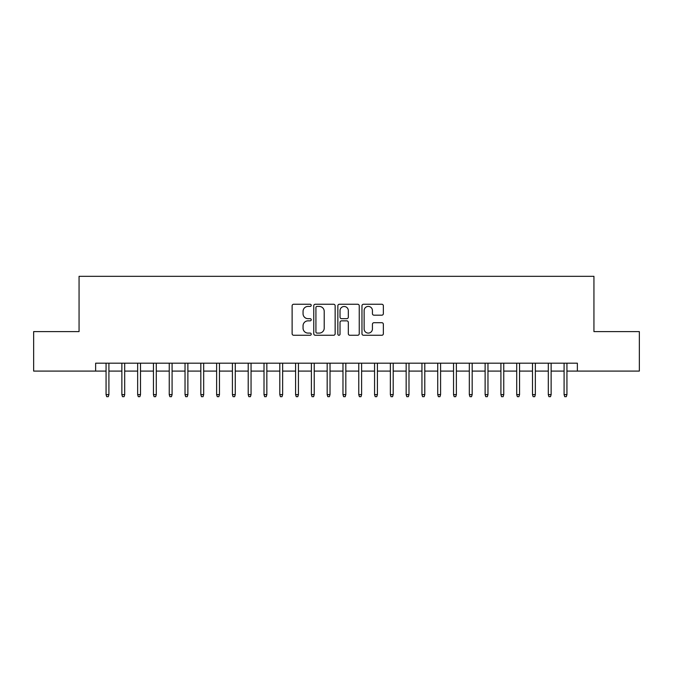 <?xml version="1.0" encoding="UTF-8"?>
<svg xmlns="http://www.w3.org/2000/svg" width="673" height="673" viewBox="0 0 673 673"><rect width="100%" height="100%" fill="white"/><g stroke="black" fill="none" stroke-linecap="round" stroke-linejoin="round"><path stroke-width="1.01" d="M311.229 305.34A1.085 1.085 0 0 0 310.144 304.255L293.672 304.255A1.548 1.548 0 0 0 292.124 305.803L292.124 333.707A1.548 1.548 0 0 0 293.672 335.263L310.144 335.263A1.085 1.085 0 0 0 311.229 334.178A1.085 1.085 0 0 0 310.144 333.093L308.015 333.093A4.963 4.963 0 0 1 303.052 328.13L303.052 325.808A4.963 4.963 0 0 1 308.015 320.844L310.144 320.844A1.085 1.085 0 0 0 311.229 319.759A1.085 1.085 0 0 0 310.144 318.674L308.015 318.674A4.963 4.963 0 0 1 303.052 313.711L303.052 311.389A4.963 4.963 0 0 1 308.015 306.425L310.144 306.425A1.085 1.085 0 0 0 311.229 305.34M381.81 315.183A1.548 1.548 0 0 0 383.358 313.635L383.358 305.803A1.548 1.548 0 0 0 381.81 304.255L363.513 304.255A1.548 1.548 0 0 0 361.965 305.803L361.965 333.707A1.548 1.548 0 0 0 363.513 335.263L381.81 335.263A1.548 1.548 0 0 0 383.358 333.707L383.358 324.251A1.548 1.548 0 0 0 381.81 322.704L373.978 322.704A1.548 1.548 0 0 0 372.43 324.251L372.43 328.946A4.147 4.147 0 0 1 368.282 333.093A4.147 4.147 0 0 1 364.135 328.946L364.135 310.573A4.147 4.147 0 0 1 368.282 306.425A4.147 4.147 0 0 1 372.43 310.573L372.43 313.635A1.548 1.548 0 0 0 373.978 315.183L381.81 315.183M95.642 371.092L33.65 371.092L33.65 331.604L79.061 331.604L79.061 276.325L593.939 276.325L593.939 331.604L639.35 331.604L639.35 371.092L577.358 371.092L577.358 363.193L95.642 363.193L95.642 371.092L106.065 371.092M335.146 305.803A1.548 1.548 0 0 0 333.589 304.255L315.301 304.255A1.548 1.548 0 0 0 313.753 305.803L313.753 333.707A1.548 1.548 0 0 0 315.301 335.263L333.589 335.263A1.548 1.548 0 0 0 335.146 333.707L335.146 305.803M339.411 304.255L357.7 304.255A1.548 1.548 0 0 1 359.247 305.803L359.247 333.707A1.548 1.548 0 0 1 357.7 335.263L349.867 335.263A1.548 1.548 0 0 1 348.32 333.707L348.32 322.392A1.548 1.548 0 0 0 346.772 320.844L341.581 320.844A1.548 1.548 0 0 0 340.025 322.392L340.025 334.178A1.085 1.085 0 0 1 338.94 335.263A1.085 1.085 0 0 1 337.854 334.178L337.854 305.803A1.548 1.548 0 0 1 339.411 304.255M108.908 371.092L121.863 371.092M124.698 371.092L137.654 371.092M140.497 371.092L153.444 371.092M156.287 371.092L169.243 371.092M172.086 371.092L185.033 371.092M187.876 371.092L200.832 371.092M203.675 371.092L216.622 371.092M219.465 371.092L232.421 371.092M235.264 371.092L248.211 371.092M251.054 371.092L264.009 371.092M266.844 371.092L279.8 371.092M282.643 371.092L295.59 371.092M298.433 371.092L311.389 371.092M314.232 371.092L327.179 371.092M330.022 371.092L342.978 371.092M345.821 371.092L358.768 371.092M361.611 371.092L374.567 371.092M377.41 371.092L390.357 371.092M393.2 371.092L406.156 371.092M408.991 371.092L421.946 371.092M424.789 371.092L437.736 371.092M440.579 371.092L453.535 371.092M456.378 371.092L469.325 371.092M472.168 371.092L485.124 371.092M487.967 371.092L500.914 371.092M503.757 371.092L516.713 371.092M519.556 371.092L532.503 371.092M535.346 371.092L548.302 371.092M551.137 371.092L564.092 371.092M566.935 371.092L577.358 371.092M317.008 306.425A1.085 1.085 0 0 0 315.923 307.511L315.923 332.008A1.085 1.085 0 0 0 317.008 333.093L319.254 333.093A4.963 4.963 0 0 0 324.218 328.13L324.218 311.389A4.963 4.963 0 0 0 319.254 306.425L317.008 306.425M348.32 310.648A4.147 4.147 0 0 0 344.172 306.501A4.147 4.147 0 0 0 340.025 310.648L340.025 317.126A1.548 1.548 0 0 0 341.581 318.674L346.772 318.674A1.548 1.548 0 0 0 348.32 317.126L348.32 310.648M106.065 394.622L106.696 396.675L108.277 396.675L108.908 394.622L106.065 394.622L106.065 363.193M108.908 394.622L108.908 363.193M121.863 394.622L122.494 396.675L124.068 396.675L124.698 394.622L121.863 394.622L121.863 363.193M124.698 394.622L124.698 363.193M137.654 394.622L138.285 396.675L139.866 396.675L140.497 394.622L137.654 394.622L137.654 363.193M140.497 394.622L140.497 363.193M153.444 394.622L154.083 396.675L155.656 396.675L156.287 394.622L153.444 394.622L153.444 363.193M156.287 394.622L156.287 363.193M169.243 394.622L169.874 396.675L171.455 396.675L172.086 394.622L169.243 394.622L169.243 363.193M172.086 394.622L172.086 363.193M185.033 394.622L185.664 396.675L187.245 396.675L187.876 394.622L185.033 394.622L185.033 363.193M187.876 394.622L187.876 363.193M200.832 394.622L201.463 396.675L203.044 396.675L203.675 394.622L200.832 394.622L200.832 363.193M203.675 394.622L203.675 363.193M216.622 394.622L217.253 396.675L218.834 396.675L219.465 394.622L216.622 394.622L216.622 363.193M219.465 394.622L219.465 363.193M232.421 394.622L233.051 396.675L234.625 396.675L235.264 394.622L232.421 394.622L232.421 363.193M235.264 394.622L235.264 363.193M248.211 394.622L248.842 396.675L250.423 396.675L251.054 394.622L248.211 394.622L248.211 363.193M251.054 394.622L251.054 363.193M264.009 394.622L264.64 396.675L266.214 396.675L266.844 394.622L264.009 394.622L264.009 363.193M266.844 394.622L266.844 363.193M279.8 394.622L280.431 396.675L282.012 396.675L282.643 394.622L279.8 394.622L279.8 363.193M282.643 394.622L282.643 363.193M295.59 394.622L296.229 396.675L297.803 396.675L298.433 394.622L295.59 394.622L295.59 363.193M298.433 394.622L298.433 363.193M311.389 394.622L312.02 396.675L313.601 396.675L314.232 394.622L311.389 394.622L311.389 363.193M314.232 394.622L314.232 363.193M327.179 394.622L327.81 396.675L329.391 396.675L330.022 394.622L327.179 394.622L327.179 363.193M330.022 394.622L330.022 363.193M342.978 394.622L343.609 396.675L345.19 396.675L345.821 394.622L342.978 394.622L342.978 363.193M345.821 394.622L345.821 363.193M358.768 394.622L359.399 396.675L360.98 396.675L361.611 394.622L358.768 394.622L358.768 363.193M361.611 394.622L361.611 363.193M374.567 394.622L375.198 396.675L376.771 396.675L377.41 394.622L374.567 394.622L374.567 363.193M377.41 394.622L377.41 363.193M390.357 394.622L390.988 396.675L392.569 396.675L393.2 394.622L390.357 394.622L390.357 363.193M393.2 394.622L393.2 363.193M406.156 394.622L406.786 396.675L408.36 396.675L408.991 394.622L406.156 394.622L406.156 363.193M408.991 394.622L408.991 363.193M421.946 394.622L422.577 396.675L424.158 396.675L424.789 394.622L421.946 394.622L421.946 363.193M424.789 394.622L424.789 363.193M437.736 394.622L438.375 396.675L439.949 396.675L440.579 394.622L437.736 394.622L437.736 363.193M440.579 394.622L440.579 363.193M453.535 394.622L454.166 396.675L455.747 396.675L456.378 394.622L453.535 394.622L453.535 363.193M456.378 394.622L456.378 363.193M469.325 394.622L469.956 396.675L471.537 396.675L472.168 394.622L469.325 394.622L469.325 363.193M472.168 394.622L472.168 363.193M485.124 394.622L485.755 396.675L487.336 396.675L487.967 394.622L485.124 394.622L485.124 363.193M487.967 394.622L487.967 363.193M500.914 394.622L501.545 396.675L503.126 396.675L503.757 394.622L500.914 394.622L500.914 363.193M503.757 394.622L503.757 363.193M516.713 394.622L517.344 396.675L518.917 396.675L519.556 394.622L516.713 394.622L516.713 363.193M519.556 394.622L519.556 363.193M532.503 394.622L533.134 396.675L534.715 396.675L535.346 394.622L532.503 394.622L532.503 363.193M535.346 394.622L535.346 363.193M548.302 394.622L548.932 396.675L550.506 396.675L551.137 394.622L548.302 394.622L548.302 363.193M551.137 394.622L551.137 363.193M564.092 394.622L564.723 396.675L566.304 396.675L566.935 394.622L564.092 394.622L564.092 363.193M566.935 394.622L566.935 363.193"/></g></svg>
